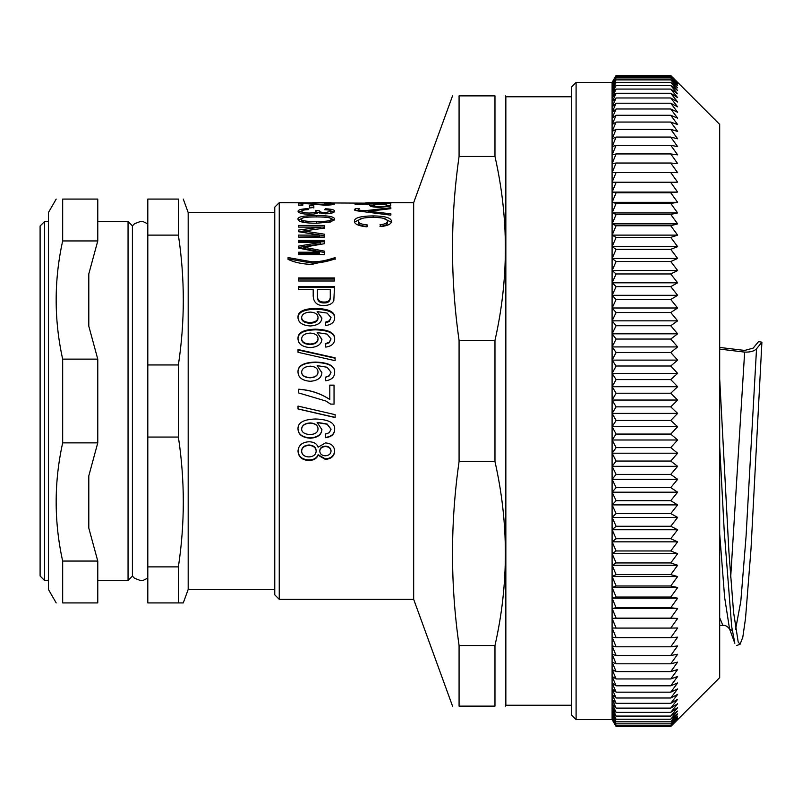 <?xml version="1.0" encoding="UTF-8"?>
<svg xmlns="http://www.w3.org/2000/svg" width="802" height="802" viewBox="0 0 802 802"><rect width="100%" height="100%" fill="white"/><g stroke="black" fill="none" stroke-linecap="round" stroke-linejoin="round"><path stroke-width="1.2" d="M719.685 347.446L744.687 350.434L753.178 348.118L758.542 341.622L761.9 342.203L756.527 348.77C754.321 351.166 750.351 352.278 744.647 352.098L719.685 349.111M719.685 617.74L722.853 625.349C725.249 625.069 727.504 626.312 729.619 629.099M719.685 446.283L724.226 531.034L731.665 626.502L734.843 643.214M719.685 378.755L728.948 552.357L733.579 612.407L738.211 642.081L740.076 644.277L742.802 637.229L745.529 618.302L750.993 549.169L761.9 342.203M730.662 577.701L744.647 352.098M571.605 650.091L571.605 715.103L576.097 719.594L576.097 82.406L571.605 86.897L571.605 650.091M576.097 82.406L612.096 82.406L612.096 719.594L616.106 726.532L612.126 719.554L616.106 726.211L612.126 718.953L616.106 725.309L612.126 717.8L616.106 723.845L612.126 716.086L616.106 721.81L612.126 713.82L616.106 719.224L612.126 711.013L616.106 716.066L612.126 707.655L616.106 712.366L612.126 703.755L616.106 708.106L612.126 699.334L616.106 703.324L612.126 694.382L616.106 698.001L612.126 688.918L616.106 692.156L612.126 682.943L616.106 685.8L612.126 676.477L616.106 678.953L612.126 669.53L616.106 671.615L612.126 662.111L616.106 663.795L612.126 654.242L616.106 655.525L612.126 645.911L616.106 646.803L612.126 637.169L616.106 637.65L612.126 627.996L616.106 628.076L612.126 618.432L616.106 618.111L612.126 608.487L616.106 607.766L612.126 598.182L616.106 597.049L612.126 587.525L616.106 586.001L612.126 576.548L616.106 574.623L612.126 565.26L616.106 562.934L612.126 553.681L616.106 550.964L612.126 541.831L616.106 538.733L612.126 529.741L616.106 526.262L612.126 517.42L616.106 513.571L612.126 504.899L616.106 500.679L612.126 492.187L616.106 487.616L612.126 479.325L616.106 474.403L612.126 466.323L616.106 461.06L612.126 453.2L616.106 447.606L612.126 439.997L616.106 434.072L612.126 426.714L616.106 420.479L612.126 413.391L616.106 406.855L612.126 400.048L616.106 393.221L612.126 386.704L616.106 379.597L612.126 373.391L616.106 366.013L612.126 360.118L616.106 352.499L612.126 346.925L616.106 339.056L612.126 333.822L616.106 325.732L612.126 320.84L616.106 312.529L612.126 307.998L616.106 299.487L612.126 295.316L616.106 286.625L612.126 282.815L616.106 273.963L612.126 270.525L616.106 261.522L612.126 258.475L616.106 249.332L612.126 246.665L616.106 237.402L612.126 235.126L616.106 225.763L612.126 223.878L616.106 214.425L612.126 212.941L616.106 203.417L612.126 202.335L616.106 192.761L612.126 192.069L616.106 182.465L612.126 182.184L616.106 172.55L612.126 172.671L616.106 163.037L612.126 163.568L616.106 153.944L612.126 154.876L616.106 145.282L612.126 146.616L616.106 137.072L612.126 138.806L616.106 129.322L612.126 131.448L616.106 122.054L612.126 124.571L616.106 115.267L612.126 118.175L616.106 108.992L612.126 112.28L616.106 103.217L612.126 106.887L616.106 97.974L612.126 102.014L616.106 93.263L612.126 97.654L616.106 89.082L612.126 93.834L616.106 85.453L612.126 90.556L616.106 82.385L612.126 87.819L616.106 79.869L612.126 85.634L616.106 77.914L612.126 83.999L616.106 76.531L612.126 82.927L616.106 75.709L612.126 82.406L616.106 75.468L670.753 75.468L677.64 82.406L670.753 75.709L616.106 75.709M670.753 75.709L677.64 82.927L670.753 76.531L677.64 83.999L670.753 77.914L677.64 85.634L670.753 79.869L677.64 87.819L670.753 82.385L677.64 90.556L670.753 85.453L677.64 93.834L670.753 89.082L677.64 97.654L670.753 93.263L677.64 102.014L670.753 97.974L677.64 106.887L670.753 103.217L677.64 112.28L670.753 108.992L677.64 118.175L670.753 115.267L677.64 124.571L670.753 122.054L677.64 131.448L670.753 129.322L677.64 138.806L670.753 137.072L677.64 146.616L670.753 145.282L677.64 154.876L670.753 153.944L677.64 163.568L670.753 163.037L677.64 172.671L670.753 172.55L677.64 182.184L670.753 182.465L677.64 192.069L670.753 192.761L677.64 202.335L670.753 203.417L677.64 212.941L670.753 214.425L677.64 223.878L670.753 225.763L677.64 235.126L670.753 237.402L677.64 246.665L670.753 249.332L677.64 258.475L670.753 261.522L677.64 270.525L670.753 273.963L677.64 282.815L670.753 286.625L677.64 295.316L670.753 299.487L677.64 307.998L670.753 312.529L677.64 320.84L670.753 325.732L677.64 333.822L670.753 339.056L677.64 346.925L670.753 352.499L677.64 360.118L670.753 366.013L677.64 373.391L670.753 379.597L677.64 386.704L670.753 393.221L677.64 400.048L670.753 406.855L677.64 413.391L670.753 420.479L677.64 426.714L670.753 434.072L677.64 439.997L670.753 447.606L677.64 453.2L670.753 461.06L677.64 466.323L670.753 474.403L677.64 479.325L670.753 487.616L677.64 492.187L670.753 500.679L677.64 504.899L670.753 513.571L677.64 517.42L670.753 526.262L677.64 529.741L670.753 538.733L677.64 541.831L670.753 550.964L677.64 553.681L670.753 562.934L677.64 565.26L670.753 574.623L677.64 576.548L670.753 586.001L677.64 587.525L670.753 597.049L677.64 598.182L670.753 607.766L677.64 608.487L670.753 618.111L677.64 618.432L670.753 628.076L677.64 627.996L670.753 637.65L677.64 637.169L670.753 646.803L677.64 645.911L670.753 655.525L677.64 654.242L670.753 663.795L677.64 662.111L670.753 671.615L677.64 669.53L670.753 678.953L677.64 676.477L670.753 685.8L677.64 682.943L670.753 692.156L677.64 688.918L670.753 698.001L677.64 694.382L670.753 703.324L677.64 699.334L670.753 708.106L677.64 703.755L670.753 712.366L677.64 707.655L670.753 716.066L677.64 711.013L670.753 719.224L677.64 713.82L670.753 721.81L677.64 716.086L670.753 723.845L677.64 717.8L670.753 725.309L677.64 718.953L670.753 726.211L677.64 719.554L670.753 726.532L616.106 726.532M670.753 726.532L719.685 677.61L719.685 124.39L671.725 76.441M670.753 726.211L616.106 726.211M670.753 725.309L616.106 725.309M670.753 723.845L616.106 723.845M670.753 721.81L616.106 721.81M670.753 719.224L616.106 719.224M670.753 716.066L616.106 716.066M670.753 712.366L616.106 712.366M670.753 708.106L616.106 708.106M670.753 703.324L616.106 703.324M670.753 698.001L616.106 698.001M670.753 692.156L616.106 692.156M670.753 685.8L616.106 685.8M670.753 678.953L616.106 678.953M670.753 671.615L616.106 671.615M670.753 663.795L616.106 663.795M670.753 655.525L616.106 655.525M670.753 646.803L616.106 646.803M670.753 637.65L616.106 637.65M670.753 628.076L616.106 628.076M677.64 618.432L612.126 618.432M670.753 618.111L616.106 618.111M677.64 608.487L612.126 608.487M670.753 607.766L616.106 607.766M677.64 598.182L612.126 598.182M670.753 597.049L616.106 597.049M677.64 587.525L612.126 587.525M670.753 586.001L616.106 586.001M677.64 576.548L612.126 576.548M670.753 574.623L616.106 574.623M677.64 565.26L612.126 565.26M670.753 562.934L616.106 562.934M677.64 553.681L612.126 553.681M670.753 550.964L616.106 550.964M677.64 541.831L612.126 541.831M670.753 538.733L616.106 538.733M677.64 529.741L612.126 529.741M670.753 526.262L616.106 526.262M677.64 517.42L612.126 517.42M670.753 513.571L616.106 513.571M677.64 504.899L612.126 504.899M670.753 500.679L616.106 500.679M677.64 492.187L612.126 492.187M670.753 487.616L616.106 487.616M677.64 479.325L612.126 479.325M670.753 474.403L616.106 474.403M677.64 466.323L612.126 466.323M670.753 461.06L616.106 461.06M677.64 453.2L612.126 453.2M670.753 447.606L616.106 447.606M677.64 439.997L612.126 439.997M670.753 434.072L616.106 434.072M677.64 426.714L612.126 426.714M670.753 420.479L616.106 420.479M677.64 413.391L612.126 413.391M670.753 406.855L616.106 406.855M677.64 400.048L612.126 400.048M670.753 393.221L616.106 393.221M677.64 386.704L612.126 386.704M670.753 379.597L616.106 379.597M677.64 373.391L612.126 373.391M670.753 366.013L616.106 366.013M677.64 360.118L612.126 360.118M670.753 352.499L616.106 352.499M677.64 346.925L612.126 346.925M670.753 339.056L616.106 339.056M677.64 333.822L612.126 333.822M670.753 325.732L616.106 325.732M677.64 320.84L612.126 320.84M670.753 312.529L616.106 312.529M677.64 307.998L612.126 307.998M670.753 299.487L616.106 299.487M677.64 295.316L612.126 295.316M670.753 286.625L616.106 286.625M677.64 282.815L612.126 282.815M670.753 273.963L616.106 273.963M677.64 270.525L612.126 270.525M670.753 261.522L616.106 261.522M677.64 258.475L612.126 258.475M670.753 249.332L616.106 249.332M677.64 246.665L612.126 246.665M670.753 237.402L616.106 237.402M677.64 235.126L612.126 235.126M670.753 225.763L616.106 225.763M677.64 223.878L612.126 223.878M670.753 214.425L616.106 214.425M677.64 212.941L612.126 212.941M670.753 203.417L616.106 203.417M677.64 202.335L612.126 202.335M670.753 192.761L616.106 192.761M677.64 192.069L612.126 192.069M670.753 182.465L616.106 182.465M677.64 182.184L612.126 182.184M670.753 172.55L616.106 172.55M670.753 163.037L616.106 163.037M670.753 153.944L616.106 153.944M670.753 145.282L616.106 145.282M670.753 137.072L616.106 137.072M670.753 129.322L616.106 129.322M670.753 122.054L616.106 122.054M670.753 115.267L616.106 115.267M670.753 108.992L616.106 108.992M670.753 103.217L616.106 103.217M670.753 97.974L616.106 97.974M670.753 93.263L616.106 93.263M670.753 89.082L616.106 89.082M670.753 85.453L616.106 85.453M670.753 82.385L616.106 82.385M670.753 79.869L616.106 79.869M670.753 77.914L616.106 77.914M670.753 76.531L616.106 76.531M279.246 599.335L279.246 202.665L274.765 207.147L274.765 594.853L279.246 599.335L413.672 599.335L452.539 706.131M335.126 417.401L298.013 408.91M298.013 408.98L298.013 406.093L335.126 414.654L335.126 417.551L298.013 408.98M298.013 349.973L335.126 358.213M298.013 352.299L298.013 349.512L335.126 357.822L335.126 360.669L298.013 352.299M318.023 338.594C317.823 335.266 315.236 333.421 310.264 333.071C304.8 333.452 301.923 335.366 301.642 338.835C301.833 341.903 304.62 343.637 309.983 344.038C315.216 343.737 317.893 341.923 318.023 338.594L318.023 339.156C317.893 342.454 315.216 344.248 309.983 344.559L309.983 344.038M309.983 344.559C304.62 344.158 301.833 342.434 301.642 339.396L301.642 338.835M298.013 339.366C297.562 333.391 303.367 330.213 315.417 329.833C328.76 330.223 335.176 333.492 334.655 339.657M325.391 344.158L329.301 342.715L331.025 338.885L327.116 334.113L317.131 332.549L321.893 339.567M317.131 332.549L321.903 339.276C321.552 344.269 317.672 347.045 310.264 347.607C302.334 346.975 298.254 344.038 298.013 338.805C297.562 332.77 303.367 329.562 315.417 329.181C328.76 329.572 335.176 332.88 334.655 339.096C334.584 343.567 331.607 346.243 325.732 347.106L325.391 343.647L329.301 342.183L331.025 338.885M329.301 342.715L329.301 342.183M318.023 317.351C317.823 314.173 315.236 312.419 310.264 312.088C304.8 312.439 301.923 314.274 301.642 317.572C301.833 320.509 304.62 322.173 309.983 322.564C315.216 322.264 317.893 320.529 318.023 317.351L318.023 318.103C317.893 321.261 315.216 322.975 309.983 323.276L309.983 322.564M309.983 323.276C304.62 322.885 301.833 321.241 301.642 318.334L301.642 317.572M298.013 318.304C297.562 312.61 303.367 309.582 315.417 309.221C328.76 309.582 335.176 312.7 334.655 318.584M325.391 322.895L329.301 321.512L331.025 317.632L327.116 313.081L317.131 311.587L321.893 318.384M317.131 311.587L321.903 318.003C321.552 322.785 317.672 325.442 310.264 325.983C302.334 325.371 298.254 322.564 298.013 317.552C297.562 311.798 303.367 308.74 315.417 308.389C328.76 308.75 335.176 311.898 334.655 317.833C334.584 322.113 331.607 324.67 325.732 325.502L325.391 322.183L329.301 320.78L331.025 317.632M329.301 321.512L329.301 320.78M330.274 289.672L317.442 289.672L317.442 296.058C317.442 300.108 319.617 302.103 323.978 302.033C328.389 302.194 330.484 300.189 330.274 296.018L330.274 289.672M317.442 290.675L317.442 296.058M317.442 297.011C317.442 301.021 319.617 302.996 323.978 302.925C328.389 303.086 330.484 301.101 330.274 296.961L330.274 296.018M330.274 296.961L330.274 290.675M298.615 287.517L334.514 287.517M298.615 289.672L298.615 286.484L334.514 286.484L333.822 300.66C332.459 303.727 329.241 305.341 324.178 305.512C317.281 305.783 313.622 302.615 313.201 295.988L313.201 289.672L298.615 289.672M335.126 258.866L311.647 264.419C302.174 264.069 294.314 262.384 288.058 259.377L288.058 258.866L311.587 263.026C318.464 263.277 326.314 261.893 335.126 258.866M288.058 259.377L288.058 257.562L311.587 261.763C318.464 262.023 326.314 260.62 335.126 257.562L335.126 259.377M320.549 228.66L320.549 227.106L298.615 227.106L324.62 227.026L324.62 228.119L303.798 230.956L324.62 234.234L324.62 237.101L298.615 237.101L319.547 236.6L319.547 235.096L298.615 231.718L316.108 229.262M303.798 230.956L303.798 232.5L324.62 235.748L324.62 237.101M298.615 227.106L298.615 225.442L324.62 225.442L324.62 228.119M298.615 231.718L298.615 230.064L320.549 227.106M298.615 237.101L298.615 235.096L319.547 235.096M331.025 219.136C331.908 217.743 327.015 217.001 316.329 216.911C305.612 216.981 300.72 217.753 301.642 219.227C300.75 220.68 305.652 221.482 316.329 221.623C327.066 221.502 331.968 220.68 331.025 219.136L331.025 220.781L328.038 222.545M304.62 222.545L301.642 220.871L301.642 219.227M298.264 220.039L302.895 218.044M329.993 218.114L334.404 220.029M298.013 219.187C297.392 216.861 303.497 215.648 316.329 215.568C328.449 215.527 334.554 216.73 334.655 219.197L330.885 221.953L316.329 223.237C304.219 223.167 298.113 221.823 298.013 219.187M309.402 207.999L313.833 207.517L309.402 207.999L309.402 205.753L313.833 205.753L313.833 207.999M365.842 203.147L279.246 202.665M331.025 202.776L312.64 202.675M316.199 202.665L331.025 202.665M367.376 212.129L368.89 211.949M355.346 210.405L358.293 210.405M364.509 210.776L390.865 207.748L390.865 208.67L368.89 211.247L390.865 213.853L390.865 215.177L362.955 211.608C356.559 210.936 353.732 210.274 354.474 209.613L355.336 208.66L359.406 208.66L358.293 209.492C357.702 209.934 359.777 210.365 364.509 210.776L364.509 211.788M358.293 211.006L358.293 209.492M355.336 210.395L355.336 208.66M368.89 212.319L368.89 211.247M386.624 204.169L373.792 204.169L373.792 205.252C373.792 206.064 375.978 206.475 380.338 206.495C384.739 206.495 386.835 206.084 386.624 205.242L386.624 204.169M373.792 206.956L373.792 205.252M386.624 205.954L386.624 205.242M369.612 205.512L373.792 205.512M386.624 205.512L390.815 205.512M354.975 204.169L390.865 203.728L390.173 206.184L380.529 207.307C373.632 207.307 369.973 206.615 369.552 205.242L369.552 204.169L354.975 203.728M380.248 202.675L369.722 202.846L380.248 202.675M390.865 202.736L365.842 202.896M365.842 202.776L369.722 202.736M380.99 202.675L390.865 202.665M379.978 226.395C384.95 225.773 387.436 224.63 387.436 222.956L387.436 221.332C387.587 218.806 382.835 217.492 373.181 217.382C363.356 217.452 358.434 218.715 358.434 221.182L358.434 222.816C358.404 224.72 361.451 225.984 367.557 226.585M383.155 218.244L391.366 222.174M354.494 222.024L362.434 218.304M358.434 221.182C358.404 223.116 361.451 224.38 367.557 224.991L366.364 226.826C358.334 225.863 354.334 223.989 354.364 221.222C354.324 217.823 360.589 216.049 373.181 215.908C385.251 216.069 391.356 217.893 391.506 221.362C391.456 223.928 387.978 225.673 381.08 226.595L379.978 224.801C384.95 224.179 387.436 223.016 387.436 221.332M324.259 203.347L324.259 203.076C331.176 203.066 334.645 203.357 334.655 203.929C333.913 204.68 330.604 205.091 324.73 205.162L302.855 203.397L302.855 205.162L298.615 205.162L302.855 204.881M331.025 204.871L331.025 203.909L324.259 203.076M298.615 205.162L298.615 203.036L324.81 204.6L331.025 203.909M298.484 212.099L301.682 210.986M330.995 211.026L334.133 212.059M330.795 213.332L331.025 211.197C331.036 210.365 328.88 209.873 324.569 209.713L325.341 208.791C331.517 209.041 334.614 209.833 334.655 211.177C334.223 212.751 331.126 213.643 325.371 213.833L318.073 212.54C317.071 213.653 314.123 214.244 309.231 214.314C302.204 214.074 298.464 213.031 298.013 211.207C298.294 209.703 301.672 208.871 308.128 208.7L308.71 209.613C303.998 209.793 301.642 210.325 301.642 211.197C301.923 212.289 304.429 212.911 309.151 213.051C313.562 212.931 315.878 212.35 316.108 211.297L315.607 210.565L319.437 210.846C319.607 211.949 321.612 212.55 325.452 212.64L331.025 211.197M319.437 210.846L319.777 213.202M315.607 212.289L319.487 212.41M315.547 213.723L316.108 211.297M301.642 211.197L302.274 213.653M308.128 209.643L308.128 208.7M325.341 209.743L325.341 208.791M324.62 252.54L303.798 248.58L303.798 247.186L324.62 251.186L324.62 254.635L298.615 254.635L298.615 253.572L319.547 253.572L319.547 252.219L298.615 248.119L298.615 247.497L320.549 243.858L320.549 242.425L298.615 242.425L298.615 241.793L324.62 241.793M298.615 242.425L298.615 240.339L324.62 240.339L324.62 243.678L303.798 247.186M298.615 248.119L298.615 246.094L320.549 242.425M298.615 254.635L298.615 252.219L319.547 252.219M298.615 279.056L334.514 279.056M298.615 281.001L298.615 277.933L334.514 277.933L334.514 281.001L298.615 281.001M318.023 371.938C317.823 368.459 315.236 366.534 310.264 366.163C304.8 366.564 301.923 368.569 301.642 372.188C301.833 375.386 304.62 377.181 309.983 377.602C315.216 377.291 317.893 375.396 318.023 371.938L318.023 372.208C317.893 375.627 315.216 377.501 309.983 377.812L309.983 377.602M309.983 377.812C304.62 377.401 301.833 375.617 301.642 372.449L301.642 372.188M298.013 372.419C297.562 366.173 303.367 362.845 315.417 362.434C328.76 362.855 335.176 366.283 334.655 372.719M325.391 377.401L329.301 375.907L331.025 372.238L327.116 367.256L317.131 365.622L321.903 372.78M317.131 365.622L321.903 372.649C321.552 377.842 317.672 380.719 310.264 381.291C302.334 380.649 298.254 377.602 298.013 372.158C297.562 365.852 303.367 362.494 315.417 362.083C328.76 362.504 335.176 365.963 334.655 372.459C334.584 377.11 331.607 379.877 325.732 380.77L325.391 377.191L329.301 375.677L331.025 372.238M298.615 389.331C309.933 389.972 320.329 393.361 329.802 399.486L329.802 385.13L334.043 385.13L334.043 404.128L330.604 404.098L325.833 401L298.615 392.93L298.615 389.221C309.933 389.872 320.329 393.291 329.802 399.476L329.802 399.476M329.802 385.271L334.043 385.271M334.043 404.128L330.604 404.128L325.833 401M318.023 428.93L318.023 428.679C317.823 425.22 315.236 423.306 310.264 422.925C304.8 423.326 301.923 425.331 301.642 428.92L301.642 429.18C301.833 432.368 304.62 434.163 309.983 434.574C315.216 434.263 317.893 432.388 318.023 428.93C317.823 425.441 315.236 423.506 310.264 423.125C304.8 423.536 301.923 425.551 301.642 429.18M334.655 429.19C334.584 433.792 331.607 436.519 325.732 437.381L325.391 433.862M321.903 429.381C321.552 434.504 317.672 437.341 310.264 437.892C302.334 437.27 298.254 434.273 298.013 428.89M331.025 429.23L327.116 424.017L317.131 422.383L321.903 429.641C321.552 434.804 317.672 437.671 310.264 438.223C302.334 437.601 298.254 434.574 298.013 429.15C297.562 422.814 303.367 419.426 315.417 418.995C328.76 419.436 335.176 422.925 334.655 429.451C334.584 434.093 331.607 436.839 325.732 437.712L325.391 434.163L329.301 432.659L331.025 429.23L327.116 424.228L317.131 422.574M331.025 451.175L331.025 450.724C330.755 447.937 328.93 446.403 325.562 446.133C321.883 446.383 319.968 447.917 319.797 450.744L319.797 451.205C320.008 454.022 321.853 455.556 325.311 455.797C328.9 455.506 330.805 453.972 331.025 451.175C330.755 448.358 328.93 446.824 325.562 446.544C321.883 446.794 319.968 448.348 319.797 451.205M316.168 451.125L316.168 450.664C315.878 447.195 313.482 445.3 308.991 444.99C304.339 445.351 301.893 447.265 301.642 450.744L301.642 451.205C301.853 454.724 304.249 456.639 308.82 456.94C313.472 456.609 315.918 454.674 316.168 451.125C315.878 447.616 313.482 445.701 308.991 445.391C304.339 445.752 301.893 447.686 301.642 451.205M334.655 450.694C334.284 455.747 331.166 458.453 325.281 458.834L318.103 454.694C316.65 458.163 313.562 459.917 308.85 459.957C302.033 459.526 298.424 456.458 298.013 450.744M308.991 441.762C313.853 441.872 316.89 443.696 318.103 447.225L325.422 442.925C331.236 443.326 334.314 446.062 334.655 451.145C334.284 456.248 331.166 458.985 325.281 459.356L318.103 455.185C316.65 458.684 313.562 460.448 308.85 460.498C302.033 460.067 298.424 456.96 298.013 451.205C298.374 445.371 302.033 442.223 308.991 441.762M386.935 202.665L413.672 202.665L413.672 599.335M459.075 645.53C450.323 584.217 450.323 522.914 459.075 461.601L494.974 461.601C508.849 522.914 508.849 584.217 494.974 645.53L459.075 645.53L459.075 706.131C450.323 706.131 450.323 706.131 459.075 706.131C450.323 706.131 450.323 706.131 459.075 706.131L494.974 706.131C508.849 706.131 508.849 706.131 494.974 706.131C508.849 706.131 508.849 706.131 494.974 706.131L494.974 645.53M459.075 340.399C450.323 279.086 450.323 217.783 459.075 156.47L494.974 156.47C508.849 217.783 508.849 279.086 494.974 340.399L459.075 340.399L459.075 461.601M494.974 156.47L494.974 95.869C508.849 95.869 508.849 95.869 494.974 95.869C508.849 95.869 508.849 95.869 494.974 95.869L459.075 95.869C450.323 95.869 450.323 95.869 459.075 95.869C450.323 95.869 450.323 95.869 459.075 95.869L459.075 156.47M505.33 95.869L505.851 96.761L505.851 705.239L505.33 706.131M494.974 340.399L494.974 461.601M132.41 225.873L128.049 221.512L128.049 580.488L132.41 576.127L132.41 225.873L134.586 223.678L140.32 221.532L143.398 221.763L147.799 223.868M88.801 273.893L88.801 326.173L97.774 359.136L62.666 359.136C53.995 319.737 53.995 280.339 62.666 240.941L97.774 240.941L88.801 273.893L88.801 326.173M88.801 475.827L88.801 528.107L97.774 561.059L62.666 561.059C53.995 521.661 53.995 482.263 62.666 442.864L97.774 442.864L88.801 475.827L88.801 528.107M56.19 602.924L48.421 589.46L48.421 212.54L56.19 199.076M62.666 561.059L62.666 602.924C53.995 602.924 53.995 602.924 62.666 602.924C53.995 602.924 53.995 602.924 62.666 602.924L97.774 602.924L97.774 561.059M88.801 602.924L97.774 602.924M62.666 240.941L62.666 199.076C53.995 199.076 53.995 199.076 62.666 199.076C53.995 199.076 53.995 199.076 62.666 199.076L97.774 199.076L97.774 240.941M62.666 442.864L62.666 359.136M97.774 442.864L97.774 359.136M48.421 580.488L44.591 580.488L40.1 576.006L40.1 225.994L44.591 221.512L44.591 580.488M147.799 566.874L147.799 437.05L178.375 437.05C184.941 480.328 184.941 523.596 178.375 566.874L147.799 566.874L147.799 602.924L183.277 602.924L188.179 589.46L188.179 212.54L183.277 199.076M147.799 235.126L178.375 235.126C184.941 278.404 184.941 321.672 178.375 364.95L147.799 364.95L147.799 199.076L178.375 199.076C184.941 199.076 184.941 199.076 178.375 199.076C184.941 199.076 184.941 199.076 178.375 199.076L178.375 235.126M178.375 364.95L178.375 437.05M178.375 566.874L178.375 602.924M147.799 364.95L147.799 437.05M274.765 589.46L188.179 589.46M128.049 580.488L97.774 580.488M719.685 533.771L724.617 597.279L729.539 628.898L732.226 630.572M735.584 629.359L740.827 601.199L746.061 536.388L756.527 348.77M315.417 329.833L315.417 329.181M315.417 309.221L315.417 308.389M323.978 302.925L323.978 302.033M311.587 263.026L311.587 261.763M316.329 223.237L316.329 221.623M316.329 216.911L316.329 215.568M380.338 207.307L380.338 206.495M373.181 217.382L373.181 215.908M324.81 205.162L324.81 204.6M311.898 204.209L311.898 203.628M325.452 213.833L325.452 212.64M309.151 214.314L309.151 213.051M308.85 459.957L308.85 460.498M325.281 458.834L325.281 459.356M734.812 643.234L729.549 628.898M740.076 644.277L736.707 645.51M719.685 625.359L722.863 625.359M576.097 719.594L612.096 719.594M612.096 82.406L615.545 76.441M413.672 202.665L452.539 95.869M505.851 705.239L571.605 705.239M505.851 96.761L571.605 96.761M132.41 576.127L134.586 578.322L140.32 580.468L143.398 580.237L147.799 578.132M44.591 221.512L48.421 221.512M188.179 212.54L274.765 212.54M97.774 221.512L128.049 221.512"/></g></svg>
